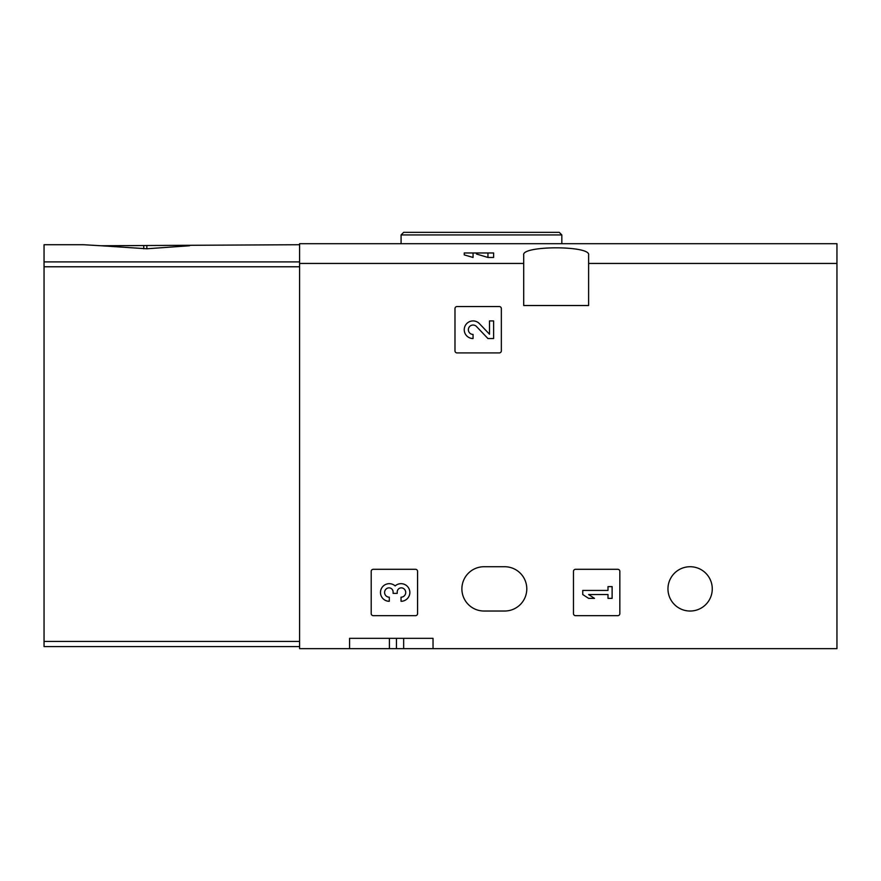 <?xml version="1.0" encoding="UTF-8"?>
<svg xmlns="http://www.w3.org/2000/svg" width="881" height="881" viewBox="0 0 881 881"><rect width="100%" height="100%" fill="white"/><g stroke="black" fill="none" stroke-linecap="round" stroke-linejoin="round"><path stroke-width="1.32" d="M299.595 263.441L299.595 243.696L836.95 243.696L836.95 263.441L588.618 263.441L588.618 305.52L523.71 305.52L523.71 263.441L299.595 263.441L299.595 648.647L349.57 648.647L349.57 638.34L433.034 638.34L349.57 638.34M523.71 263.441L523.71 255.027C521.2 245.436 591.063 245.414 588.618 255.027L588.618 263.441M476.467 252.968L493.613 252.968L493.613 257.461L487.942 257.461L476.467 254.003L476.467 252.968L473.064 252.968L473.064 257.461L464.265 254.895M454.981 308.603L454.981 350.858A2.059 2.059 0 0 0 457.041 352.918L499.285 352.918A2.059 2.059 0 0 0 501.344 350.858L501.344 308.603A2.059 2.059 0 0 0 499.285 306.544L457.041 306.544A2.059 2.059 0 0 0 454.981 308.603M573.476 571.362L573.476 613.605A2.059 2.059 0 0 0 575.535 615.665L617.779 615.665A2.059 2.059 0 0 0 619.839 613.605L619.839 571.362A2.059 2.059 0 0 0 617.779 569.302L575.535 569.302A2.059 2.059 0 0 0 573.476 571.362M371.209 571.362L371.209 613.605A2.059 2.059 0 0 0 373.269 615.665L415.513 615.665A2.059 2.059 0 0 0 417.572 613.605L417.572 571.362A2.059 2.059 0 0 0 415.513 569.302L373.269 569.302A2.059 2.059 0 0 0 371.209 571.362M667.963 588.882A22.157 22.157 0 0 1 701.199 569.699A22.157 22.157 0 0 1 701.199 608.066A22.157 22.157 0 0 1 667.963 588.882M504.648 566.725L484.032 566.725A22.157 22.157 0 0 0 461.886 588.882A22.157 22.157 0 0 0 484.032 611.029L504.648 611.029A22.157 22.157 0 0 0 526.794 588.882A22.157 22.157 0 0 0 504.648 566.725M836.95 263.441L836.95 648.647L433.034 648.647L433.034 638.34M433.034 648.647L349.57 648.647M431.338 232.353L559.259 232.353L403.663 232.353L401.086 234.93L401.086 243.696M396.45 638.34L396.45 648.647M464.254 254.895L464.254 252.968L473.064 252.968M487.942 252.968L487.942 257.461M395.162 585.92A8.81 8.81 0 0 1 409.269 589.345A8.81 8.81 0 0 1 401.031 601.294L401.031 597.186A4.702 4.702 0 0 0 403.388 588.42A4.108 4.108 0 0 0 397.221 591.977L397.221 593.365L393.102 593.365L393.102 591.977A4.108 4.108 0 0 0 386.935 588.42A4.702 4.702 0 0 0 389.292 597.186L389.292 601.294A8.81 8.81 0 0 1 381.055 589.345A8.81 8.81 0 0 1 395.162 585.92M582.748 590.435L582.748 594.543L588.618 598.364L594.499 598.364L588.618 594.543L608 594.543L608 598.364L612.119 598.364L612.119 586.614L608 586.614L608 590.435L582.748 590.435M489.506 334.229L479.44 323.657A8.81 8.81 0 0 0 464.959 326.256A8.81 8.81 0 0 0 473.064 338.546L473.064 334.428A4.702 4.702 0 0 1 468.747 327.875A4.702 4.702 0 0 1 476.467 326.488L487.942 338.546L493.613 338.546L493.613 320.926L489.506 320.926L489.506 334.229M189.558 245.755L146.83 248.772L101.018 245.755L299.595 244.72M299.595 261.91L44.05 261.91L44.05 244.72L83.464 244.72L101.018 245.755M44.05 261.91L44.05 646.577L299.595 646.577M561.836 243.696L561.836 234.93L401.086 234.93M389.413 638.34L389.413 648.647M403.663 638.34L403.663 648.647M299.595 641.434L44.05 641.434M299.595 266.778L44.05 266.778M146.83 248.772L146.83 245.755M143.746 248.772L143.746 245.755M561.836 234.93L559.259 232.353"/></g></svg>
